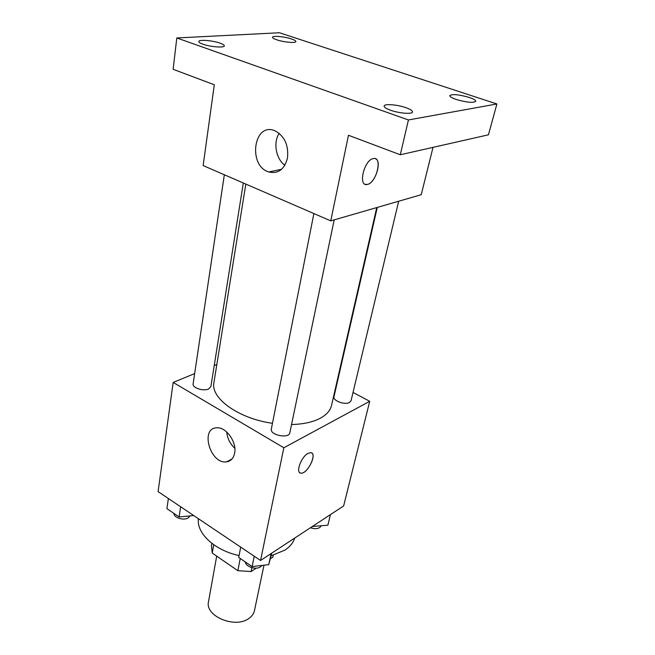 <?xml version="1.0" encoding="UTF-8"?>
<svg xmlns="http://www.w3.org/2000/svg" width="655" height="655" viewBox="0 0 655 655"><rect width="100%" height="100%" fill="white"/><g stroke="black" fill="none" stroke-linecap="round" stroke-linejoin="round"><path stroke-width="0.98" d="M216.69 556.12L208.519 601.667C204.622 616.232 235.653 629.078 249.178 618.222C252.06 616.126 253.821 613.588 254.476 610.599L263.981 565.2M240.229 558.478L237.855 570.693L212.245 553.057L211.409 545.664L211.819 543.314M273.266 555.268L272.865 557.151L270.278 558.854M256.228 568.155L251.094 571.553L237.855 570.693M251.872 567.68L251.094 571.553M213.71 544.714L212.245 553.057M271.08 555.825L285.023 550.053C289.993 546.704 293.235 542.692 294.75 538.033M198.416 518.711C196.312 533.145 214.545 550.364 239.075 555.563M353.037 392.427L369.723 401.302L343.638 505.955L260.551 560.475L158.092 491.61L173.174 382.422L194.65 373.612M336.514 383.633L336.924 383.855M291.54 424.546C303.265 424.211 312.803 422.131 320.148 418.299C326.542 414.836 330.341 410.546 331.536 405.429L376.748 207.57M245.822 184.071L213.931 382.569C210.345 398.084 238.436 418.602 272.472 423.294M214.226 365.572L216.83 364.507M369.723 401.302L283.852 447.766L173.174 382.422M224.338 174.762L193.119 383.879C192.111 387.793 203.369 391.543 208.56 388.996L210.877 386.589L243.316 182.991M377.288 207.414L333.985 396.733C332.609 400.696 344.923 405.257 349.516 402.465L351.055 400.729L398.69 201.224M334.189 219.883L289.829 432.775C289.019 439.046 269.639 435.092 271.342 429.009L313.884 213.555M283.852 447.766L260.551 560.475M234.629 453.137C233.532 458.312 230.814 461.218 226.474 461.857C210.345 464.379 199.791 428.133 216.674 427.813C226.016 426.708 237.044 442.182 234.629 453.137M307.989 453.424L310.495 452.662C317.822 452.368 307.973 473.868 301.144 473.147C295.2 473.516 300.891 457.01 307.989 453.424M311.649 452.965C316.832 455.364 307.179 473.876 301.136 473.147L300.006 472.828M234.809 448.241C230.069 443.853 227.375 438.441 226.728 432.005M433.029 147.359L421.231 194.707L330.759 220.874L203.132 165.576L214.3 84.782L173.117 69.291L176.809 37.965L279.431 32.75L496.908 103.973L488.433 134.815L400.287 154.768L348.46 135.266L330.759 220.874M496.908 103.973L408.433 119.955L400.287 154.768M408.433 119.955L176.809 37.965M287.496 157.937C284.491 169.399 278.269 174.074 268.837 171.97C247.59 165.993 253.6 121.543 274.928 130.779C284.54 136.011 288.724 145.058 287.496 157.937M373.235 158.592L373.26 158.584C383.011 156.013 376.56 183.22 367.267 184.44C357.794 187.052 363.869 160.115 373.235 158.592M375.348 158.698C382.446 160.778 375.217 183.498 367.267 184.44L365.212 184.284M284.868 165.24C275.968 158.969 272.996 142.585 279.186 133.325M220.096 43.156C222.929 44.163 224.329 45.064 224.313 45.85C224.534 48.02 210.32 46.931 202.862 44.172C200.102 43.181 198.735 42.297 198.76 41.527C198.612 39.349 212.662 40.454 220.096 43.156M405.953 107.698C410.407 109.295 412.593 110.72 412.511 111.98C412.413 114.404 399.132 113.372 390.511 110.22C386.155 108.632 384.026 107.232 384.125 106.012C384.28 103.572 397.38 104.612 405.953 107.698M469.119 97.398C473.59 98.921 475.8 100.231 475.751 101.345C473.164 103.056 466.671 102.442 456.273 99.494C451.884 97.98 449.723 96.686 449.788 95.605C452.368 93.894 458.811 94.492 469.119 97.398M291.434 38.956C294.398 39.955 295.872 40.815 295.855 41.552C295.986 43.328 283.795 42.239 276.819 39.816C273.913 38.825 272.472 37.974 272.505 37.253C272.423 35.476 284.483 36.574 291.434 38.956M271.76 553.115L268.755 564.643L252.134 566.575L238.707 557.446L240.704 547.13M271.113 553.541L268.755 564.643M254.23 556.218L252.134 566.575M245.314 561.933C245.666 566.78 256.056 570.161 260.51 566.853L261.935 565.437M193.749 515.575L179.102 516.934L166.919 508.648L168.384 498.529M180.657 506.774L179.102 516.934M173.853 513.364C173.747 517.687 183.531 520.815 188.157 517.933L190.155 515.911M330.447 514.609L327.877 525.187L312.369 526.473M312.934 526.096L312.787 526.735M310.437 527.742C314.13 529.043 317.225 528.986 319.722 527.562L321.147 525.875M231.993 458.975L226.474 461.857M281.617 169.26L268.837 171.97"/></g></svg>
